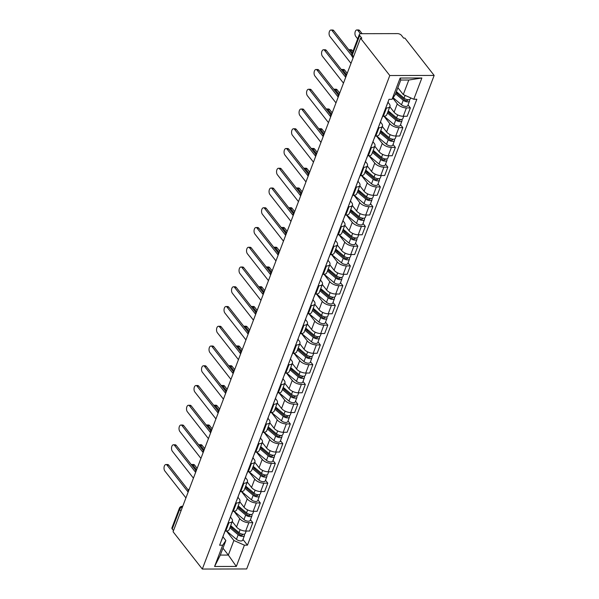 <?xml version="1.0" encoding="UTF-8"?>
<svg xmlns="http://www.w3.org/2000/svg" width="599" height="599" viewBox="0 0 599 599"><rect width="100%" height="100%" fill="white"/><g stroke="black" fill="none" stroke-linecap="round" stroke-linejoin="round"><path stroke-width="0.9" d="M353.515 56.725L352.242 55.093A3.092 1.483 20.8 0 1 351.942 53.992L359.393 34.368A3.092 1.483 20.8 0 1 360.898 33.694L397.504 33.611A3.092 1.483 20.8 0 1 401.48 35.378L403.629 38.119L404.924 38.119L434.155 75.429L389.784 75.526L202.312 569.05L173.074 531.732L360.546 38.216L389.784 75.526M202.312 569.05L246.683 568.953L434.155 75.429M359.393 34.368A3.092 1.483 20.8 0 0 359.692 35.468L352.242 55.093A3.092 2.119 141.9 0 0 352.392 56.995L353.081 57.871M360.546 38.216L361.841 38.209L359.692 35.468M173.5 530.617L172.22 528.992A3.092 1.483 -159.2 0 1 171.92 527.891L179.378 508.266A3.092 1.483 20.8 0 0 179.678 509.367L172.22 528.992M232.262 521.519L236.545 526.985A7.106 3.414 20.8 0 0 245.68 531.043L249.626 531.028L252.8 522.672L248.855 522.687A7.106 3.414 -159.2 0 1 239.72 518.629L233.977 511.299M228.93 522.725L225.763 531.088A7.106 3.414 20.8 0 0 229.215 529.538L232.39 521.182A7.106 3.414 -159.2 0 1 228.93 522.725L228.182 522.732M225.763 531.088L225.007 531.088M250.479 519.715L252.8 522.672M230.428 517.027L231.701 518.644A7.106 3.414 -159.2 0 1 232.39 521.182M239.765 501.767L244.048 507.233A7.106 3.414 20.8 0 0 253.182 511.291L257.128 511.284L260.303 502.928L256.357 502.935A7.106 3.414 -159.2 0 1 247.222 498.877L241.479 491.547M232.509 511.336L233.266 511.336A7.106 3.414 20.8 0 0 236.717 509.786L239.892 501.43A7.106 3.414 -159.2 0 1 236.433 502.98L235.684 502.98M257.982 499.963L260.303 502.928M237.93 497.275L239.203 498.9A7.106 3.414 -159.2 0 1 239.892 501.43M247.267 482.015L251.55 487.481A7.106 3.414 20.8 0 0 260.685 491.539L264.631 491.532L267.805 483.176L263.859 483.183A7.106 3.414 -159.2 0 1 254.725 479.125L248.982 471.802M240.012 491.584L240.768 491.584A7.106 3.414 20.8 0 0 244.22 490.034L247.394 481.678A7.106 3.414 -159.2 0 1 243.943 483.228L243.187 483.228M265.484 480.211L267.805 483.176M245.433 477.53L246.706 479.148A7.106 3.414 -159.2 0 1 247.394 481.678M254.77 462.263L259.053 467.737A7.106 3.414 20.8 0 0 268.187 471.787L272.133 471.78L275.308 463.424L271.362 463.431A7.106 3.414 -159.2 0 1 262.227 459.381L256.484 452.05M247.514 471.832L248.271 471.832A7.106 3.414 20.8 0 0 251.722 470.29L254.897 461.934A7.106 3.414 -159.2 0 1 251.445 463.476L250.689 463.476M272.987 460.459L275.308 463.424M252.935 457.778L254.208 459.396A7.106 3.414 -159.2 0 1 254.897 461.934M262.272 442.511L266.555 447.985A7.106 3.414 20.8 0 0 275.69 452.035L279.636 452.028L282.81 443.672L278.864 443.679A7.106 3.414 -159.2 0 1 269.73 439.629L263.987 432.298M255.017 452.08L255.773 452.08A7.106 3.414 20.8 0 0 259.225 450.538L262.399 442.182A7.106 3.414 -159.2 0 1 258.948 443.724L258.191 443.724M280.489 440.707L282.81 443.672M260.438 438.026L261.711 439.644A7.106 3.414 -159.2 0 1 262.399 442.182M269.775 422.767L274.057 428.233A7.106 3.414 20.8 0 0 283.192 432.283L287.138 432.276L290.313 423.92L286.367 423.927A7.106 3.414 -159.2 0 1 277.232 419.877L271.489 412.546M262.519 432.328L263.275 432.328A7.106 3.414 20.8 0 0 266.727 430.786L269.902 422.43A7.106 3.414 -159.2 0 1 266.45 423.972L265.694 423.972M287.992 420.955L290.313 423.92M267.94 418.274L269.213 419.892A7.106 3.414 -159.2 0 1 269.902 422.43M277.277 403.015L281.56 408.481A7.106 3.414 20.8 0 0 290.702 412.539L294.648 412.524L297.815 404.168L293.869 404.175A7.106 3.414 -159.2 0 1 284.735 400.125L278.992 392.794M270.022 412.584L270.778 412.576A7.106 3.414 20.8 0 0 274.23 411.034L277.404 402.678A7.106 3.414 -159.2 0 1 273.953 404.22L273.196 404.228M295.494 401.203L297.815 404.168M275.443 398.522L276.716 400.139A7.106 3.414 -159.2 0 1 277.404 402.678M284.78 383.263L289.062 388.729A7.106 3.414 20.8 0 0 298.205 392.787L302.151 392.772L305.318 384.416L301.372 384.431A7.106 3.414 -159.2 0 1 292.237 380.372L286.494 373.042M277.524 392.832L278.28 392.832A7.106 3.414 20.8 0 0 281.732 391.282L284.907 382.926A7.106 3.414 -159.2 0 1 281.455 384.468L280.699 384.476M302.997 381.458L305.318 384.416M282.945 378.77L284.218 380.387A7.106 3.414 -159.2 0 1 284.907 382.926M292.282 363.511L296.565 368.977A7.106 3.414 20.8 0 0 305.707 373.035L309.653 373.027L312.82 364.671L308.882 364.679A7.106 3.414 -159.2 0 1 299.74 360.62L293.997 353.29M285.027 373.08L285.783 373.08A7.106 3.414 20.8 0 0 289.235 371.53L292.409 363.174A7.106 3.414 -159.2 0 1 288.958 364.724L288.201 364.724M310.499 361.706L312.82 364.671M290.448 359.018L291.72 360.643A7.106 3.414 -159.2 0 1 292.409 363.174M299.785 343.759L304.067 349.224A7.106 3.414 20.8 0 0 313.21 353.283L317.156 353.275L320.33 344.919L316.384 344.927A7.106 3.414 -159.2 0 1 307.242 340.868L301.499 333.546M292.529 353.328L293.285 353.328A7.106 3.414 20.8 0 0 296.737 351.778L299.912 343.422A7.106 3.414 -159.2 0 1 296.46 344.972L295.704 344.972M318.002 341.954L320.33 344.919M297.95 339.274L299.223 340.891A7.106 3.414 -159.2 0 1 299.912 343.422M307.287 324.007L311.57 329.48A7.106 3.414 20.8 0 0 320.712 333.531L324.658 333.523L327.833 325.167L323.887 325.175A7.106 3.414 -159.2 0 1 314.745 321.124L309.002 313.794M300.032 333.576L300.788 333.576A7.106 3.414 20.8 0 0 304.24 332.033L307.414 323.677A7.106 3.414 -159.2 0 1 303.963 325.22L303.206 325.22M325.504 322.202L327.833 325.167M305.46 319.522L306.725 321.139A7.106 3.414 -159.2 0 1 307.414 323.677M314.789 304.255L319.072 309.728A7.106 3.414 20.8 0 0 328.215 313.779L332.16 313.771L335.335 305.415L331.389 305.423A7.106 3.414 -159.2 0 1 322.247 301.372L316.504 294.042M307.534 313.824L308.29 313.824A7.106 3.414 20.8 0 0 311.742 312.281L314.917 303.925A7.106 3.414 -159.2 0 1 311.465 305.468L310.709 305.468M333.007 302.45L335.335 305.415M312.963 299.77L314.228 301.387A7.106 3.414 -159.2 0 1 314.917 303.925M322.292 284.51L326.575 289.976A7.106 3.414 20.8 0 0 335.717 294.027L339.663 294.019L342.838 285.663L338.892 285.671A7.106 3.414 -159.2 0 1 329.75 281.62L324.007 274.29M315.037 294.072L315.793 294.072A7.106 3.414 20.8 0 0 319.245 292.529L322.419 284.173A7.106 3.414 -159.2 0 1 318.968 285.716L318.211 285.716M340.509 282.698L342.838 285.663M320.465 280.018L321.73 281.635A7.106 3.414 -159.2 0 1 322.419 284.173M329.794 264.758L334.077 270.224A7.106 3.414 20.8 0 0 343.22 274.282L347.165 274.267L350.34 265.911L346.394 265.919A7.106 3.414 -159.2 0 1 337.252 261.868L331.509 254.538M322.539 274.327L323.295 274.32A7.106 3.414 20.8 0 0 326.747 272.777L329.922 264.421A7.106 3.414 -159.2 0 1 326.47 265.963L325.714 265.971M348.012 262.946L350.34 265.911M327.967 260.266L329.233 261.883A7.106 3.414 -159.2 0 1 329.922 264.421M337.297 245.006L341.58 250.472A7.106 3.414 20.8 0 0 350.722 254.53L354.668 254.515L357.843 246.159L353.897 246.174A7.106 3.414 -159.2 0 1 344.754 242.116L339.012 234.786M330.042 254.575L330.798 254.575A7.106 3.414 20.8 0 0 334.249 253.025L337.424 244.669A7.106 3.414 -159.2 0 1 333.972 246.211L333.216 246.219M355.514 243.201L357.843 246.159M335.47 240.513L336.735 242.131A7.106 3.414 -159.2 0 1 337.424 244.669M344.799 225.254L349.082 230.72A7.106 3.414 20.8 0 0 358.224 234.778L362.17 234.771L365.345 226.415L361.399 226.422A7.106 3.414 -159.2 0 1 352.257 222.364L346.514 215.034M337.544 234.823L338.3 234.823A7.106 3.414 20.8 0 0 341.752 233.273L344.927 224.917A7.106 3.414 -159.2 0 1 341.475 226.467L340.719 226.467M363.024 223.449L365.345 226.415M342.972 220.761L344.238 222.386A7.106 3.414 -159.2 0 1 344.927 224.917M352.302 205.502L356.585 210.968A7.106 3.414 20.8 0 0 365.727 215.026L369.673 215.019L372.848 206.662L368.902 206.67A7.106 3.414 -159.2 0 1 359.759 202.612L354.016 195.289M345.046 215.071L345.803 215.071A7.106 3.414 20.8 0 0 349.254 213.521L352.429 205.165A7.106 3.414 -159.2 0 1 348.977 206.715L348.221 206.715M370.526 203.697L372.848 206.662M350.475 201.017L351.74 202.634A7.106 3.414 -159.2 0 1 352.429 205.165M359.804 185.75L364.087 191.223A7.106 3.414 20.8 0 0 373.229 195.274L377.175 195.267L380.35 186.91L376.404 186.918A7.106 3.414 -159.2 0 1 367.262 182.867L361.519 175.537M352.549 195.319L353.305 195.319A7.106 3.414 20.8 0 0 356.757 193.777L359.932 185.42A7.106 3.414 -159.2 0 1 356.48 186.963L355.724 186.963M378.029 183.945L380.35 186.91M357.977 181.265L359.243 182.882A7.106 3.414 -159.2 0 1 359.932 185.42M367.307 165.998L371.59 171.471A7.106 3.414 20.8 0 0 380.732 175.522L384.678 175.514L387.853 167.158L383.907 167.166A7.106 3.414 -159.2 0 1 374.764 163.115L369.021 155.785M360.051 175.567L360.808 175.567A7.106 3.414 20.8 0 0 364.259 174.024L367.434 165.668A7.106 3.414 -159.2 0 1 363.982 167.211L363.226 167.211M385.531 164.193L387.853 167.158M365.48 161.513L366.745 163.13A7.106 3.414 -159.2 0 1 367.434 165.668M374.809 146.253L379.092 151.719A7.106 3.414 20.8 0 0 388.234 155.77L392.18 155.762L395.355 147.406L391.409 147.414A7.106 3.414 -159.2 0 1 382.267 143.363L376.524 136.033M367.554 155.815L368.31 155.815A7.106 3.414 20.8 0 0 371.762 154.272L374.937 145.916A7.106 3.414 -159.2 0 1 371.485 147.459L370.729 147.459M393.034 144.441L395.355 147.406M372.982 141.761L374.248 143.378A7.106 3.414 -159.2 0 1 374.937 145.916M382.312 126.501L386.602 131.967A7.106 3.414 20.8 0 0 395.737 136.025L399.683 136.01L402.857 127.654L398.912 127.662A7.106 3.414 -159.2 0 1 389.769 123.611L384.034 116.281M375.056 136.07L375.813 136.063A7.106 3.414 20.8 0 0 379.264 134.52L382.439 126.164A7.106 3.414 -159.2 0 1 378.987 127.707L378.231 127.714M400.536 124.689L402.857 127.654M380.485 122.009L381.75 123.626A7.106 3.414 -159.2 0 1 382.439 126.164M389.814 106.749L394.105 112.215A7.106 3.414 20.8 0 0 403.239 116.273L407.185 116.258L410.36 107.902L406.414 107.917A7.106 3.414 -159.2 0 1 397.272 103.859L392.824 98.176M382.559 116.318L383.315 116.311A7.106 3.414 20.8 0 0 386.767 114.768L389.942 106.412A7.106 3.414 -159.2 0 1 386.49 107.955L385.734 107.962M408.039 104.945L410.36 107.902M387.987 102.257L389.253 103.874A7.106 3.414 -159.2 0 1 389.942 106.412M222.948 548.175L228.346 555.063L233.88 540.5L226.474 531.051M222.925 536.779L225.86 540.523L220.327 555.078L228.346 555.063L236.328 566.444L214.592 566.489L222.671 545.225L225.86 540.523M397.871 87.701L403.269 94.59L408.795 80.026L400.776 80.049L395.243 94.605L392.06 99.307L389.021 99.314L219.631 545.232L222.671 545.225M392.06 99.307L400.139 78.035L421.876 77.99L413.797 99.262L403.269 94.59M233.88 540.5L244.407 545.172L247.447 545.165L416.837 99.254L413.797 99.262M244.407 545.172L236.328 566.444M242.977 539.459L247.447 545.165M214.592 566.489L220.327 555.078M408.795 80.026L421.876 77.99M400.776 80.049L400.139 78.035M225.089 531.088L224.191 533.454A3.864 1.857 -159.2 0 1 223.981 533.776M188.138 492.079L167.054 465.168A3.549 1.939 -90.1 0 0 165.945 464.532L167.623 464.524A3.549 1.939 89.9 0 1 168.738 465.168L188.318 490.154M223.434 535.229A3.864 1.857 -159.2 0 1 223.375 535.603A3.864 1.857 -159.2 0 1 223.165 535.925M223.375 535.603L221.645 540.163A3.864 1.857 -159.2 0 1 221.435 540.485M165.945 464.532A3.549 1.939 -90.1 0 0 164.096 467.018A3.549 1.939 -90.1 0 0 164.845 470.994L185.93 497.904M230.316 526.648L239.57 534.473A1.857 0.891 20.8 0 0 241.352 535.229A1.857 0.891 20.8 0 0 242.58 534.847A1.857 0.891 20.8 0 0 242.4 534.181L242.58 534.181M229.889 527.764L238.185 534.78A3.864 1.857 20.8 0 0 241.899 536.352A3.864 1.857 20.8 0 0 244.459 535.558A3.864 1.857 20.8 0 0 244.093 534.188M226.632 531.036L236.455 539.332A3.864 1.857 20.8 0 0 240.162 540.912A3.864 1.857 20.8 0 0 242.73 540.118L244.459 535.558M230.6 525.885L232.929 528.857M242.415 534.158L242.011 535.221M196.39 469.526L192.93 465.116A3.549 1.939 -90.1 0 0 191.815 464.472A3.549 1.939 -90.1 0 0 191.283 464.614M230.705 525.615L239.001 532.623A3.864 1.857 20.8 0 0 242.715 534.203A3.864 1.857 20.8 0 0 245.276 533.409L246.174 531.043M191.815 464.472L193.499 464.472A3.549 1.939 89.9 0 1 194.615 465.109L197.153 468.351M232.592 511.336L231.693 513.702A3.864 1.857 -159.2 0 1 231.491 514.024M195.641 472.334L174.556 445.424A3.549 1.939 -90.1 0 0 173.448 444.78L175.125 444.78A3.549 1.939 89.9 0 1 176.241 445.416L195.821 470.402M230.937 515.477A3.864 1.857 -159.2 0 1 230.877 515.851A3.864 1.857 -159.2 0 1 230.667 516.173M230.877 515.851L229.147 520.411A3.864 1.857 -159.2 0 1 228.938 520.733M173.448 444.78A3.549 1.939 -90.1 0 0 171.599 447.266A3.549 1.939 -90.1 0 0 172.347 451.242L193.432 478.152M240.094 491.584L239.196 493.95A3.864 1.857 -159.2 0 1 238.994 494.272M204.371 449.362A3.092 3.092 0 0 0 203.151 452.567L182.059 425.672A3.549 1.939 -90.1 0 0 180.95 425.028L182.628 425.028A3.549 1.939 89.9 0 1 183.743 425.664L203.323 450.658M238.439 495.725A3.864 1.857 -159.2 0 1 238.38 496.107A3.864 1.857 -159.2 0 1 238.17 496.421M238.38 496.107L236.65 500.659A3.864 1.857 -159.2 0 1 236.44 500.981M180.95 425.028A3.549 1.939 -90.1 0 0 179.101 427.521A3.549 1.939 -90.1 0 0 179.85 431.497L200.935 458.407M237.818 506.896L247.073 514.721A1.857 0.891 20.8 0 0 248.855 515.477A1.857 0.891 20.8 0 0 250.09 515.095A1.857 0.891 20.8 0 0 249.903 514.436L250.083 514.436M237.391 508.012L245.687 515.028A3.864 1.857 20.8 0 0 249.401 516.6A3.864 1.857 20.8 0 0 251.962 515.806A3.864 1.857 20.8 0 0 251.595 514.436M234.134 511.284L243.958 519.58A3.864 1.857 20.8 0 0 247.664 521.16A3.864 1.857 20.8 0 0 250.232 520.366L251.962 515.806M238.103 506.14L240.431 509.105M249.918 514.406L249.513 515.469M203.892 449.782L200.433 445.364A3.549 1.939 -90.1 0 0 199.317 444.728A3.549 1.939 -90.1 0 0 198.786 444.862M238.207 505.863L246.503 512.871A3.864 1.857 20.8 0 0 250.217 514.451A3.864 1.857 20.8 0 0 252.778 513.657L253.677 511.291M199.317 444.728L201.002 444.72A3.549 1.939 89.9 0 1 202.118 445.356L204.656 448.606M245.32 487.144L254.575 494.969A1.857 0.891 20.8 0 0 256.357 495.725A1.857 0.891 20.8 0 0 257.592 495.343A1.857 0.891 20.8 0 0 257.405 494.684L257.585 494.684M244.894 488.26L253.19 495.276A3.864 1.857 20.8 0 0 256.904 496.856A3.864 1.857 20.8 0 0 259.464 496.054A3.864 1.857 20.8 0 0 259.097 494.684M241.637 491.532L251.46 499.836A3.864 1.857 20.8 0 0 255.167 501.408A3.864 1.857 20.8 0 0 257.735 500.614L259.464 496.054M245.605 486.388L247.934 489.353M257.42 494.654L257.016 495.717M211.395 430.03L207.935 425.612A3.549 1.939 -90.1 0 0 206.82 424.976A3.549 1.939 -90.1 0 0 206.288 425.11M245.71 486.111L254.013 493.119A3.864 1.857 20.8 0 0 257.72 494.699A3.864 1.857 20.8 0 0 260.28 493.905L261.179 491.539M206.82 424.976L208.504 424.968A3.549 1.939 89.9 0 1 209.62 425.612L212.158 428.854M247.597 471.832L246.698 474.198A3.864 1.857 -159.2 0 1 246.496 474.52M211.874 429.61A3.092 3.092 0 0 0 210.653 432.815L189.561 405.92A3.549 1.939 -90.1 0 0 188.453 405.276L190.13 405.276A3.549 1.939 89.9 0 1 191.246 405.912L210.826 430.906M245.942 475.973A3.864 1.857 -159.2 0 1 245.882 476.355A3.864 1.857 -159.2 0 1 245.672 476.669M245.882 476.355L244.152 480.907A3.864 1.857 -159.2 0 1 243.943 481.229M188.453 405.276A3.549 1.939 -90.1 0 0 186.603 407.769A3.549 1.939 -90.1 0 0 187.352 411.745L208.437 438.655M255.099 452.08L254.201 454.446A3.864 1.857 -159.2 0 1 253.998 454.768M219.376 409.858A3.092 3.092 0 0 0 218.156 413.07L197.064 386.168A3.549 1.939 -90.1 0 0 195.955 385.531L197.633 385.524A3.549 1.939 89.9 0 1 198.748 386.168L218.328 411.154M253.444 456.228A3.864 1.857 -159.2 0 1 253.384 456.603A3.864 1.857 -159.2 0 1 253.175 456.925M253.384 456.603L251.655 461.163A3.864 1.857 -159.2 0 1 251.445 461.477M195.955 385.531A3.549 1.939 -90.1 0 0 194.106 388.017A3.549 1.939 -90.1 0 0 194.855 391.993L215.939 418.903M262.602 432.328L261.703 434.694A3.864 1.857 -159.2 0 1 261.501 435.016M225.651 393.326L204.566 366.416A3.549 1.939 -90.1 0 0 203.458 365.779L205.135 365.772A3.549 1.939 89.9 0 1 206.251 366.416L225.83 391.402M260.947 436.476A3.864 1.857 -159.2 0 1 260.887 436.851A3.864 1.857 -159.2 0 1 260.677 437.173M260.887 436.851L259.157 441.411A3.864 1.857 -159.2 0 1 258.948 441.725M203.458 365.779A3.549 1.939 -90.1 0 0 201.608 368.265A3.549 1.939 -90.1 0 0 202.357 372.241L223.442 399.151M252.823 467.392L262.077 475.217A1.857 0.891 20.8 0 0 263.859 475.973A1.857 0.891 20.8 0 0 265.095 475.591A1.857 0.891 20.8 0 0 264.915 474.932L265.087 474.932M252.396 468.515L260.692 475.524A3.864 1.857 20.8 0 0 264.406 477.104A3.864 1.857 20.8 0 0 266.967 476.302A3.864 1.857 20.8 0 0 266.6 474.932M249.139 471.78L258.963 480.084A3.864 1.857 20.8 0 0 262.669 481.656A3.864 1.857 20.8 0 0 265.237 480.862L266.967 476.302M253.107 466.636L255.436 469.601M264.923 474.902L264.518 475.965M218.897 410.278L215.438 405.86A3.549 1.939 -90.1 0 0 214.322 405.224A3.549 1.939 -90.1 0 0 213.791 405.358M253.212 466.359L261.516 473.375A3.864 1.857 20.8 0 0 265.222 474.947A3.864 1.857 20.8 0 0 267.783 474.153L268.681 471.787M214.322 405.224L216.007 405.216A3.549 1.939 89.9 0 1 217.123 405.86L219.661 409.102M260.325 447.64L269.58 455.465A1.857 0.891 20.8 0 0 271.362 456.221A1.857 0.891 20.8 0 0 272.597 455.839A1.857 0.891 20.8 0 0 272.418 455.18L272.59 455.18M259.899 448.763L268.195 455.772A3.864 1.857 20.8 0 0 271.909 457.351A3.864 1.857 20.8 0 0 274.469 456.558A3.864 1.857 20.8 0 0 274.102 455.18M256.642 452.028L266.465 460.332A3.864 1.857 20.8 0 0 270.171 461.911A3.864 1.857 20.8 0 0 272.74 461.11L274.469 456.558M260.61 446.884L262.939 449.849M226.4 390.526L222.94 386.108A3.549 1.939 -90.1 0 0 221.825 385.471A3.549 1.939 -90.1 0 0 221.293 385.614M260.715 446.607L269.018 453.623A3.864 1.857 20.8 0 0 272.725 455.195A3.864 1.857 20.8 0 0 275.285 454.401L276.184 452.035M221.825 385.471L223.509 385.464A3.549 1.939 89.9 0 1 224.625 386.108L227.163 389.35M267.828 427.888L277.082 435.713A1.857 0.891 20.8 0 0 278.864 436.476A1.857 0.891 20.8 0 0 280.1 436.094A1.857 0.891 20.8 0 0 279.92 435.428L280.092 435.428M267.401 429.011L275.697 436.02A3.864 1.857 20.8 0 0 279.411 437.599A3.864 1.857 20.8 0 0 281.972 436.806A3.864 1.857 20.8 0 0 281.605 435.428M264.144 432.283L273.968 440.579A3.864 1.857 20.8 0 0 277.681 442.159A3.864 1.857 20.8 0 0 280.242 441.358L281.972 436.806M268.112 427.132L270.441 430.097M279.928 435.406L279.523 436.469M233.902 370.774L230.443 366.363A3.549 1.939 -90.1 0 0 229.327 365.719A3.549 1.939 -90.1 0 0 228.796 365.862M268.217 426.855L276.521 433.871A3.864 1.857 20.8 0 0 280.227 435.451A3.864 1.857 20.8 0 0 282.788 434.649L283.694 432.283M229.327 365.719L231.012 365.719A3.549 1.939 89.9 0 1 232.127 366.356L234.666 369.598M270.104 412.584L269.206 414.95A3.864 1.857 -159.2 0 1 269.003 415.264M233.153 373.574L212.068 346.664A3.549 1.939 -90.1 0 0 210.96 346.027L212.638 346.02A3.549 1.939 89.9 0 1 213.753 346.664L233.333 371.65M268.449 416.724A3.864 1.857 -159.2 0 1 268.389 417.099A3.864 1.857 -159.2 0 1 268.18 417.421M268.389 417.099L266.66 421.659A3.864 1.857 -159.2 0 1 266.45 421.981M210.96 346.027A3.549 1.939 -90.1 0 0 209.111 348.513A3.549 1.939 -90.1 0 0 209.86 352.489L230.944 379.399M275.33 408.144L284.585 415.968A1.857 0.891 20.8 0 0 286.367 416.724A1.857 0.891 20.8 0 0 287.602 416.342A1.857 0.891 20.8 0 0 287.423 415.676L287.595 415.676M274.904 409.259L283.2 416.268A3.864 1.857 20.8 0 0 286.914 417.847A3.864 1.857 20.8 0 0 289.474 417.054A3.864 1.857 20.8 0 0 289.107 415.684M271.647 412.531L281.47 420.827A3.864 1.857 20.8 0 0 285.184 422.407A3.864 1.857 20.8 0 0 287.745 421.614L289.474 417.054M275.615 407.38L277.943 410.352M287.43 415.654L287.026 416.717M241.404 351.021L237.945 346.611A3.549 1.939 -90.1 0 0 236.83 345.967A3.549 1.939 -90.1 0 0 236.298 346.11M275.72 407.103L284.023 414.119A3.864 1.857 20.8 0 0 287.73 415.699A3.864 1.857 20.8 0 0 290.29 414.897L291.196 412.531M236.83 345.967L238.514 345.967A3.549 1.939 89.9 0 1 239.63 346.604L242.168 349.846M277.607 392.832L276.708 395.198A3.864 1.857 -159.2 0 1 276.506 395.52M241.884 350.602A3.092 3.092 0 0 0 240.663 353.814L219.578 326.912A3.549 1.939 -90.1 0 0 218.463 326.275L220.14 326.268A3.549 1.939 89.9 0 1 221.256 326.912L240.835 351.898M275.952 396.972A3.864 1.857 -159.2 0 1 275.892 397.347A3.864 1.857 -159.2 0 1 275.682 397.669M275.892 397.347L274.162 401.907A3.864 1.857 -159.2 0 1 273.953 402.229M218.463 326.275A3.549 1.939 -90.1 0 0 216.613 328.761A3.549 1.939 -90.1 0 0 217.362 332.737L238.447 359.647M282.833 388.392L292.087 396.216A1.857 0.891 20.8 0 0 293.869 396.972A1.857 0.891 20.8 0 0 295.105 396.59A1.857 0.891 20.8 0 0 294.925 395.924L295.097 395.924M282.406 389.507L290.702 396.523A3.864 1.857 20.8 0 0 294.416 398.095A3.864 1.857 20.8 0 0 296.977 397.302A3.864 1.857 20.8 0 0 296.61 395.932M279.149 392.779L288.973 401.075A3.864 1.857 20.8 0 0 292.686 402.655A3.864 1.857 20.8 0 0 295.247 401.862L296.977 397.302M283.117 387.628L285.446 390.6M294.933 395.902L294.528 396.965M248.907 331.269L245.448 326.859A3.549 1.939 -90.1 0 0 244.332 326.215A3.549 1.939 -90.1 0 0 243.8 326.358M283.222 387.358L291.526 394.367A3.864 1.857 20.8 0 0 295.232 395.946A3.864 1.857 20.8 0 0 297.8 395.153L298.699 392.787M244.332 326.215L246.017 326.215A3.549 1.939 89.9 0 1 247.132 326.852L249.671 330.094M285.109 373.08L284.211 375.446A3.864 1.857 -159.2 0 1 284.008 375.768M248.158 334.077L227.081 307.167A3.549 1.939 -90.1 0 0 225.965 306.523L227.642 306.523A3.549 1.939 89.9 0 1 228.758 307.16L248.338 332.146M283.454 377.22A3.864 1.857 -159.2 0 1 283.394 377.595A3.864 1.857 -159.2 0 1 283.192 377.917M283.394 377.595L281.665 382.155A3.864 1.857 -159.2 0 1 281.455 382.476M225.965 306.523A3.549 1.939 -90.1 0 0 224.116 309.009A3.549 1.939 -90.1 0 0 224.865 312.985L245.949 339.895M290.335 368.64L299.597 376.464A1.857 0.891 20.8 0 0 301.372 377.22A1.857 0.891 20.8 0 0 302.607 376.838A1.857 0.891 20.8 0 0 302.428 376.179L302.6 376.179M289.909 369.755L298.205 376.771A3.864 1.857 20.8 0 0 301.918 378.343A3.864 1.857 20.8 0 0 304.479 377.55A3.864 1.857 20.8 0 0 304.112 376.179M286.651 373.027L296.475 381.323A3.864 1.857 20.8 0 0 300.189 382.903A3.864 1.857 20.8 0 0 302.75 382.11L304.479 377.55M290.62 367.883L292.948 370.848M302.435 376.15L302.031 377.213M256.409 311.525L252.95 307.107A3.549 1.939 -90.1 0 0 251.835 306.463A3.549 1.939 -90.1 0 0 251.303 306.606M290.725 367.606L299.028 374.615A3.864 1.857 20.8 0 0 302.735 376.194A3.864 1.857 20.8 0 0 305.303 375.401L306.201 373.035M251.835 306.463L253.519 306.463A3.549 1.939 89.9 0 1 254.635 307.1L257.173 310.349M292.612 353.328L291.713 355.694A3.864 1.857 -159.2 0 1 291.511 356.016M256.889 311.106A3.092 3.092 0 0 0 255.668 314.31L234.583 287.415A3.549 1.939 -90.1 0 0 233.468 286.771L235.145 286.771A3.549 1.939 89.9 0 1 236.261 287.408L255.84 312.401M290.957 357.468A3.864 1.857 -159.2 0 1 290.897 357.85A3.864 1.857 -159.2 0 1 290.695 358.165M290.897 357.85L289.167 362.402A3.864 1.857 -159.2 0 1 288.958 362.724M233.468 286.771A3.549 1.939 -90.1 0 0 231.618 289.265A3.549 1.939 -90.1 0 0 232.367 293.24L253.452 320.151M297.838 348.888L307.1 356.712A1.857 0.891 20.8 0 0 308.874 357.468A1.857 0.891 20.8 0 0 310.11 357.086A1.857 0.891 20.8 0 0 309.93 356.427L310.102 356.427M297.411 350.003L305.715 357.019A3.864 1.857 20.8 0 0 309.421 358.599A3.864 1.857 20.8 0 0 311.982 357.798A3.864 1.857 20.8 0 0 311.615 356.427M294.154 353.275L303.978 361.579A3.864 1.857 20.8 0 0 307.691 363.151A3.864 1.857 20.8 0 0 310.252 362.358L311.982 357.798M298.122 348.131L300.451 351.096M309.938 356.398L309.533 357.461M263.912 291.773L260.453 287.355A3.549 1.939 -90.1 0 0 259.337 286.719A3.549 1.939 -90.1 0 0 258.805 286.854M298.227 347.854L306.531 354.863A3.864 1.857 20.8 0 0 310.237 356.442A3.864 1.857 20.8 0 0 312.805 355.649L313.704 353.283M259.337 286.719L261.022 286.711A3.549 1.939 89.9 0 1 262.137 287.355L264.676 290.597M300.114 333.576L299.215 335.942A3.864 1.857 -159.2 0 1 299.013 336.264M263.163 294.573L242.086 267.663A3.549 1.939 -90.1 0 0 240.97 267.019L242.647 267.019A3.549 1.939 89.9 0 1 243.763 267.656L263.343 292.649M298.459 337.716A3.864 1.857 -159.2 0 1 298.399 338.098A3.864 1.857 -159.2 0 1 298.197 338.413M298.399 338.098L296.67 342.65A3.864 1.857 -159.2 0 1 296.46 342.972M240.97 267.019A3.549 1.939 -90.1 0 0 239.121 269.513A3.549 1.939 -90.1 0 0 239.87 273.488L260.954 300.399M305.34 329.136L314.602 336.96A1.857 0.891 20.8 0 0 316.377 337.716A1.857 0.891 20.8 0 0 317.612 337.334A1.857 0.891 20.8 0 0 317.433 336.675L317.605 336.675M304.913 330.259L313.217 337.267A3.864 1.857 20.8 0 0 316.923 338.847A3.864 1.857 20.8 0 0 319.484 338.046A3.864 1.857 20.8 0 0 319.117 336.675M301.656 333.523L311.48 341.827A3.864 1.857 20.8 0 0 315.194 343.399A3.864 1.857 20.8 0 0 317.755 342.606L319.484 338.046M305.625 328.379L307.953 331.344M317.44 336.645L317.036 337.709M271.414 272.021L267.955 267.603A3.549 1.939 -90.1 0 0 266.84 266.967A3.549 1.939 -90.1 0 0 266.308 267.102M305.73 328.102L314.033 335.118A3.864 1.857 20.8 0 0 317.74 336.69A3.864 1.857 20.8 0 0 320.308 335.897L321.206 333.531M266.84 266.967L268.524 266.959A3.549 1.939 89.9 0 1 269.64 267.603L272.178 270.845M307.616 313.824L306.718 316.19A3.864 1.857 -159.2 0 1 306.516 316.512M271.894 271.602A3.092 3.092 0 0 0 270.673 274.814L249.588 247.911A3.549 1.939 -90.1 0 0 248.473 247.275L250.15 247.267A3.549 1.939 89.9 0 1 251.266 247.911L270.845 272.897M305.962 317.972A3.864 1.857 -159.2 0 1 305.902 318.346A3.864 1.857 -159.2 0 1 305.7 318.668M305.902 318.346L304.172 322.906A3.864 1.857 -159.2 0 1 303.963 323.22M248.473 247.275A3.549 1.939 -90.1 0 0 246.631 249.761A3.549 1.939 -90.1 0 0 247.372 253.736L268.457 280.646M312.843 309.384L322.105 317.208A1.857 0.891 20.8 0 0 323.879 317.964A1.857 0.891 20.8 0 0 325.115 317.582A1.857 0.891 20.8 0 0 324.935 316.923L325.107 316.923M312.416 310.507L320.72 317.515A3.864 1.857 20.8 0 0 324.426 319.095A3.864 1.857 20.8 0 0 326.987 318.301A3.864 1.857 20.8 0 0 326.62 316.923M309.159 313.771L318.982 322.075A3.864 1.857 20.8 0 0 322.696 323.655A3.864 1.857 20.8 0 0 325.257 322.854L326.987 318.301M313.127 308.627L315.456 311.592M324.943 316.893L324.538 317.957M278.917 252.269L275.458 247.851A3.549 1.939 -90.1 0 0 274.342 247.215A3.549 1.939 -90.1 0 0 273.81 247.357M313.232 308.35L321.536 315.366A3.864 1.857 20.8 0 0 325.242 316.938A3.864 1.857 20.8 0 0 327.81 316.145L328.709 313.779M274.342 247.215L276.027 247.207A3.549 1.939 89.9 0 1 277.142 247.851L279.681 251.093M315.119 294.072L314.22 296.438A3.864 1.857 -159.2 0 1 314.018 296.76M279.396 251.85A3.092 3.092 0 0 0 278.176 255.062L257.091 228.159A3.549 1.939 -90.1 0 0 255.975 227.523L257.652 227.515A3.549 1.939 89.9 0 1 258.768 228.159L278.348 253.145M313.464 298.22A3.864 1.857 -159.2 0 1 313.404 298.594A3.864 1.857 -159.2 0 1 313.202 298.916M313.404 298.594L311.675 303.154A3.864 1.857 -159.2 0 1 311.465 303.468M255.975 227.523A3.549 1.939 -90.1 0 0 254.133 230.009A3.549 1.939 -90.1 0 0 254.874 233.984L275.959 260.894M320.345 289.631L329.607 297.456A1.857 0.891 20.8 0 0 331.382 298.22A1.857 0.891 20.8 0 0 332.617 297.838A1.857 0.891 20.8 0 0 332.438 297.171L332.61 297.171M319.918 290.755L328.222 297.763A3.864 1.857 20.8 0 0 331.928 299.343A3.864 1.857 20.8 0 0 334.489 298.549A3.864 1.857 20.8 0 0 334.122 297.171M316.661 294.027L326.485 302.323A3.864 1.857 20.8 0 0 330.199 303.903A3.864 1.857 20.8 0 0 332.759 303.101L334.489 298.549M320.63 288.875L322.958 291.84M332.445 297.149L332.041 298.212M286.419 232.517L282.96 228.107A3.549 1.939 -90.1 0 0 281.844 227.463A3.549 1.939 -90.1 0 0 281.313 227.605M320.735 288.598L329.038 295.614A3.864 1.857 20.8 0 0 332.745 297.194A3.864 1.857 20.8 0 0 335.313 296.393L336.211 294.027M281.844 227.463L283.529 227.463A3.549 1.939 89.9 0 1 284.645 228.099L287.183 231.341M322.621 274.327L321.723 276.693A3.864 1.857 -159.2 0 1 321.521 277.008M285.671 235.317L264.593 208.407A3.549 1.939 -90.1 0 0 263.478 207.771L265.162 207.763A3.549 1.939 89.9 0 1 266.27 208.407L285.85 233.393M320.967 278.468A3.864 1.857 -159.2 0 1 320.907 278.842A3.864 1.857 -159.2 0 1 320.705 279.164M320.907 278.842L319.177 283.402A3.864 1.857 -159.2 0 1 318.968 283.724M263.478 207.771A3.549 1.939 -90.1 0 0 261.636 210.256A3.549 1.939 -90.1 0 0 262.377 214.232L283.462 241.142M327.848 269.887L337.11 277.711A1.857 0.891 20.8 0 0 338.884 278.468A1.857 0.891 20.8 0 0 340.12 278.086A1.857 0.891 20.8 0 0 339.94 277.419L340.112 277.419M327.421 271.003L335.725 278.011A3.864 1.857 20.8 0 0 339.431 279.591A3.864 1.857 20.8 0 0 341.992 278.797A3.864 1.857 20.8 0 0 341.625 277.427M324.164 274.275L333.987 282.571A3.864 1.857 20.8 0 0 337.701 284.151A3.864 1.857 20.8 0 0 340.262 283.357L341.992 278.797M328.132 269.123L330.461 272.096M293.922 212.765L290.463 208.355A3.549 1.939 -90.1 0 0 289.354 207.711A3.549 1.939 -90.1 0 0 288.815 207.853M328.237 268.846L336.541 275.862A3.864 1.857 20.8 0 0 340.247 277.442A3.864 1.857 20.8 0 0 342.815 276.641L343.714 274.275M289.354 207.711L291.032 207.711A3.549 1.939 89.9 0 1 292.147 208.347L294.686 211.589M330.124 254.575L329.225 256.941A3.864 1.857 -159.2 0 1 329.023 257.263M294.401 212.346A3.092 3.092 0 0 0 293.181 215.558L272.096 188.655A3.549 1.939 -90.1 0 0 270.98 188.019L272.665 188.011A3.549 1.939 89.9 0 1 273.773 188.655L293.353 213.641M328.469 258.716A3.864 1.857 -159.2 0 1 328.409 259.09A3.864 1.857 -159.2 0 1 328.207 259.412M328.409 259.09L326.68 263.65A3.864 1.857 -159.2 0 1 326.47 263.972M270.98 188.019A3.549 1.939 -90.1 0 0 269.138 190.504A3.549 1.939 -90.1 0 0 269.879 194.48L290.964 221.39M335.35 250.135L344.612 257.959A1.857 0.891 20.8 0 0 346.387 258.716A1.857 0.891 20.8 0 0 347.622 258.334A1.857 0.891 20.8 0 0 347.442 257.667L347.615 257.667M334.923 251.251L343.227 258.266A3.864 1.857 20.8 0 0 346.933 259.839A3.864 1.857 20.8 0 0 349.502 259.045A3.864 1.857 20.8 0 0 349.127 257.675M331.666 254.523L341.49 262.819A3.864 1.857 20.8 0 0 345.204 264.399A3.864 1.857 20.8 0 0 347.764 263.605L349.502 259.045M335.642 249.371L337.963 252.344M347.45 257.645L347.046 258.708M301.424 193.013L297.965 188.603A3.549 1.939 -90.1 0 0 296.857 187.959A3.549 1.939 -90.1 0 0 296.318 188.101M335.74 249.102L344.043 256.11A3.864 1.857 20.8 0 0 347.749 257.69A3.864 1.857 20.8 0 0 350.318 256.896L351.216 254.53M296.857 187.959L298.534 187.959A3.549 1.939 89.9 0 1 299.65 188.595L302.188 191.837M337.626 234.823L336.728 237.189A3.864 1.857 -159.2 0 1 336.526 237.511M300.676 195.821L279.598 168.911A3.549 1.939 -90.1 0 0 278.483 168.267L280.167 168.267A3.549 1.939 89.9 0 1 281.275 168.903L300.855 193.889M335.972 238.964A3.864 1.857 -159.2 0 1 335.912 239.338A3.864 1.857 -159.2 0 1 335.71 239.66M335.912 239.338L334.182 243.898A3.864 1.857 -159.2 0 1 333.972 244.22M278.483 168.267A3.549 1.939 -90.1 0 0 276.641 170.752A3.549 1.939 -90.1 0 0 277.382 174.728L298.467 201.638M342.853 230.383L352.115 238.207A1.857 0.891 20.8 0 0 353.889 238.964A1.857 0.891 20.8 0 0 355.125 238.582A1.857 0.891 20.8 0 0 354.945 237.923L355.117 237.923M342.426 231.499L350.729 238.514A3.864 1.857 20.8 0 0 354.436 240.087A3.864 1.857 20.8 0 0 357.004 239.293A3.864 1.857 20.8 0 0 356.63 237.923M339.176 234.771L348.992 243.067A3.864 1.857 20.8 0 0 352.706 244.647A3.864 1.857 20.8 0 0 355.267 243.853L357.004 239.293M343.145 229.627L345.466 232.592M354.952 237.893L354.548 238.956M308.927 173.268L305.468 168.851A3.549 1.939 -90.1 0 0 304.359 168.207A3.549 1.939 -90.1 0 0 303.82 168.349M343.249 229.35L351.546 236.358A3.864 1.857 20.8 0 0 355.252 237.938A3.864 1.857 20.8 0 0 357.82 237.144L358.719 234.778M304.359 168.207L306.037 168.207A3.549 1.939 89.9 0 1 307.152 168.843L309.69 172.093M345.136 215.071L344.23 217.437A3.864 1.857 -159.2 0 1 344.028 217.759M309.406 172.849A3.092 3.092 0 0 0 308.186 176.054L287.101 149.158A3.549 1.939 -90.1 0 0 285.985 148.515L287.67 148.515A3.549 1.939 89.9 0 1 288.778 149.151L308.358 174.144M343.474 219.212A3.864 1.857 -159.2 0 1 343.414 219.593A3.864 1.857 -159.2 0 1 343.212 219.908M343.414 219.593L341.685 224.146A3.864 1.857 -159.2 0 1 341.482 224.468M285.985 148.515A3.549 1.939 -90.1 0 0 284.143 151.008A3.549 1.939 -90.1 0 0 284.884 154.984L305.969 181.894M350.355 210.631L359.617 218.455A1.857 0.891 20.8 0 0 361.399 219.212A1.857 0.891 20.8 0 0 362.627 218.83A1.857 0.891 20.8 0 0 362.447 218.171L362.62 218.171M349.928 211.747L358.232 218.762A3.864 1.857 20.8 0 0 361.938 220.342A3.864 1.857 20.8 0 0 364.506 219.541A3.864 1.857 20.8 0 0 364.132 218.171M346.679 215.019L356.495 223.322A3.864 1.857 20.8 0 0 360.209 224.895A3.864 1.857 20.8 0 0 362.769 224.101L364.506 219.541M350.647 209.875L352.968 212.84M362.455 218.141L362.051 219.204M316.429 153.516L312.97 149.099A3.549 1.939 -90.1 0 0 311.862 148.462A3.549 1.939 -90.1 0 0 311.323 148.597M350.752 209.598L359.048 216.606A3.864 1.857 20.8 0 0 362.754 218.186A3.864 1.857 20.8 0 0 365.323 217.392L366.221 215.026M311.862 148.462L313.539 148.455A3.549 1.939 89.9 0 1 314.655 149.099L317.193 152.341M352.639 195.319L351.733 197.685A3.864 1.857 -159.2 0 1 351.531 198.007M316.908 153.097A3.092 3.092 0 0 0 315.688 156.302L294.603 129.406A3.549 1.939 -90.1 0 0 293.488 128.763L295.172 128.763A3.549 1.939 89.9 0 1 296.28 129.399L315.86 154.392M350.977 199.46A3.864 1.857 -159.2 0 1 350.917 199.841A3.864 1.857 -159.2 0 1 350.714 200.156M350.917 199.841L349.187 204.394A3.864 1.857 -159.2 0 1 348.985 204.716M293.488 128.763A3.549 1.939 -90.1 0 0 291.646 131.256A3.549 1.939 -90.1 0 0 292.387 135.232L313.472 162.142M357.858 190.879L367.12 198.703A1.857 0.891 20.8 0 0 368.902 199.46A1.857 0.891 20.8 0 0 370.13 199.078A1.857 0.891 20.8 0 0 369.95 198.419L370.122 198.419M357.431 192.002L365.734 199.01A3.864 1.857 20.8 0 0 369.441 200.59A3.864 1.857 20.8 0 0 372.009 199.789A3.864 1.857 20.8 0 0 371.635 198.419M354.181 195.267L363.997 203.57A3.864 1.857 20.8 0 0 367.711 205.143A3.864 1.857 20.8 0 0 370.272 204.349L372.009 199.789M358.15 190.123L360.471 193.088M369.957 198.389L369.553 199.452M323.932 133.764L320.472 129.347A3.549 1.939 -90.1 0 0 319.364 128.71A3.549 1.939 -90.1 0 0 318.825 128.845M358.254 189.846L366.551 196.861A3.864 1.857 20.8 0 0 370.257 198.434A3.864 1.857 20.8 0 0 372.825 197.64L373.724 195.274M319.364 128.71L321.042 128.703A3.549 1.939 89.9 0 1 322.157 129.347L324.695 132.589M360.141 175.567L359.243 177.933A3.864 1.857 -159.2 0 1 359.033 178.255M324.411 133.345A3.092 3.092 0 0 0 323.19 136.557L302.106 109.654A3.549 1.939 -90.1 0 0 300.99 109.018L302.675 109.011A3.549 1.939 89.9 0 1 303.783 109.647L323.363 134.64M358.479 179.715A3.864 1.857 -159.2 0 1 358.419 180.089A3.864 1.857 -159.2 0 1 358.217 180.411M358.419 180.089L356.69 184.649A3.864 1.857 -159.2 0 1 356.487 184.964M300.99 109.018A3.549 1.939 -90.1 0 0 299.148 111.504A3.549 1.939 -90.1 0 0 299.889 115.48L320.974 142.39M365.36 171.127L374.622 178.951A1.857 0.891 20.8 0 0 376.404 179.707A1.857 0.891 20.8 0 0 377.632 179.326A1.857 0.891 20.8 0 0 377.452 178.667L377.625 178.667M364.933 172.25L373.237 179.258A3.864 1.857 20.8 0 0 376.943 180.838A3.864 1.857 20.8 0 0 379.511 180.044A3.864 1.857 20.8 0 0 379.137 178.667M361.684 175.514L371.507 183.818A3.864 1.857 20.8 0 0 375.214 185.398A3.864 1.857 20.8 0 0 377.774 184.597L379.511 180.044M365.652 170.371L367.973 173.336M331.434 114.012L327.975 109.595A3.549 1.939 -90.1 0 0 326.867 108.958A3.549 1.939 -90.1 0 0 326.328 109.1M365.757 170.094L374.053 177.109A3.864 1.857 20.8 0 0 377.759 178.682A3.864 1.857 20.8 0 0 380.328 177.888L381.226 175.522M326.867 108.958L328.544 108.951A3.549 1.939 89.9 0 1 329.66 109.595L332.198 112.837M367.644 155.815L366.745 158.181A3.864 1.857 -159.2 0 1 366.536 158.503M331.913 113.593A3.092 3.092 0 0 0 330.693 116.805L309.608 89.902A3.549 1.939 -90.1 0 0 308.492 89.266L310.177 89.258A3.549 1.939 89.9 0 1 311.285 89.902L330.865 114.888M365.982 159.963A3.864 1.857 -159.2 0 1 365.922 160.337A3.864 1.857 -159.2 0 1 365.719 160.659M365.922 160.337L364.192 164.897A3.864 1.857 -159.2 0 1 363.99 165.212M308.492 89.266A3.549 1.939 -90.1 0 0 306.651 91.752A3.549 1.939 -90.1 0 0 307.392 95.728L328.477 122.638M372.863 151.375L382.125 159.199A1.857 0.891 20.8 0 0 383.907 159.963A1.857 0.891 20.8 0 0 385.135 159.581A1.857 0.891 20.8 0 0 384.955 158.915L385.127 158.915M372.436 152.498L380.739 159.506A3.864 1.857 20.8 0 0 384.446 161.086A3.864 1.857 20.8 0 0 387.014 160.292A3.864 1.857 20.8 0 0 386.64 158.915M369.186 155.77L379.01 164.066A3.864 1.857 20.8 0 0 382.716 165.646A3.864 1.857 20.8 0 0 385.277 164.845L387.014 160.292M373.155 150.619L375.476 153.584M384.962 158.892L384.558 159.955M338.937 94.26L335.477 89.85A3.549 1.939 -90.1 0 0 334.369 89.206A3.549 1.939 -90.1 0 0 333.83 89.348M373.259 150.342L381.556 157.357A3.864 1.857 20.8 0 0 385.262 158.937A3.864 1.857 20.8 0 0 387.83 158.136L388.729 155.77M334.369 89.206L336.046 89.206A3.549 1.939 89.9 0 1 337.162 89.843L339.7 93.085M375.146 136.07L374.248 138.436A3.864 1.857 -159.2 0 1 374.038 138.751M338.195 97.06L317.111 70.15A3.549 1.939 -90.1 0 0 315.995 69.514L317.68 69.506A3.549 1.939 89.9 0 1 318.795 70.15L338.368 95.136M373.484 140.211A3.864 1.857 -159.2 0 1 373.424 140.585A3.864 1.857 -159.2 0 1 373.222 140.907M373.424 140.585L371.694 145.145A3.864 1.857 -159.2 0 1 371.492 145.467M315.995 69.514A3.549 1.939 -90.1 0 0 314.153 72A3.549 1.939 -90.1 0 0 314.894 75.976L335.979 102.886M380.365 131.63L389.627 139.455A1.857 0.891 20.8 0 0 391.409 140.211A1.857 0.891 20.8 0 0 392.637 139.829A1.857 0.891 20.8 0 0 392.457 139.163L392.63 139.163M379.938 132.746L388.242 139.754A3.864 1.857 20.8 0 0 391.948 141.334A3.864 1.857 20.8 0 0 394.516 140.54A3.864 1.857 20.8 0 0 394.142 139.17M376.689 136.018L386.512 144.314A3.864 1.857 20.8 0 0 390.219 145.894A3.864 1.857 20.8 0 0 392.779 145.1L394.516 140.54M380.657 130.867L382.978 133.839M346.439 74.508L342.98 70.098A3.549 1.939 -90.1 0 0 341.872 69.454A3.549 1.939 -90.1 0 0 341.333 69.596M380.762 130.589L389.058 137.605A3.864 1.857 20.8 0 0 392.764 139.185A3.864 1.857 20.8 0 0 395.333 138.384L396.231 136.018M341.872 69.454L343.549 69.454A3.549 1.939 89.9 0 1 344.665 70.09L347.203 73.333M382.649 116.318L381.75 118.684A3.864 1.857 -159.2 0 1 381.541 119.006M346.918 74.089A3.092 3.092 0 0 0 345.698 77.301L324.613 50.398A3.549 1.939 -90.1 0 0 323.497 49.762L325.182 49.754A3.549 1.939 89.9 0 1 326.298 50.398L345.87 75.384M380.986 120.459A3.864 1.857 -159.2 0 1 380.927 120.833A3.864 1.857 -159.2 0 1 380.724 121.155M380.927 120.833L379.197 125.393A3.864 1.857 -159.2 0 1 378.995 125.715M323.497 49.762A3.549 1.939 -90.1 0 0 321.656 52.248A3.549 1.939 -90.1 0 0 322.397 56.224L343.482 83.134M387.867 111.878L397.13 119.703A1.857 0.891 20.8 0 0 398.912 120.459A1.857 0.891 20.8 0 0 400.139 120.077A1.857 0.891 20.8 0 0 399.96 119.411L400.139 119.411M387.441 112.994L395.744 120.01A3.864 1.857 20.8 0 0 399.451 121.582A3.864 1.857 20.8 0 0 402.019 120.788A3.864 1.857 20.8 0 0 401.644 119.418M384.191 116.266L394.015 124.562A3.864 1.857 20.8 0 0 397.721 126.142A3.864 1.857 20.8 0 0 400.282 125.348L402.019 120.788M388.159 111.115L390.481 114.087M399.967 119.388L399.563 120.451M352.399 52.787L350.49 50.346A3.549 1.939 -90.1 0 0 349.374 49.702A3.549 1.939 -90.1 0 0 348.835 49.844M388.264 110.845L396.56 117.853A3.864 1.857 20.8 0 0 400.267 119.433A3.864 1.857 20.8 0 0 402.835 118.639L403.733 116.266M349.374 49.702L351.051 49.702A3.549 1.939 89.9 0 1 352.167 50.338L352.946 51.334M351.823 55.804L332.116 30.654A3.549 1.939 -90.1 0 0 331 30.01L332.685 30.01A3.549 1.939 89.9 0 1 333.8 30.646L351.987 53.865M388.489 100.707A3.864 1.857 -159.2 0 1 388.429 101.081A3.864 1.857 -159.2 0 1 388.227 101.403M388.429 101.081L386.699 105.641A3.864 1.857 -159.2 0 1 386.497 105.963M331 30.01A3.549 1.939 -90.1 0 0 329.158 32.496A3.549 1.939 -90.1 0 0 329.899 36.472L350.984 63.382M395.991 92.65L404.632 99.951A1.857 0.891 20.8 0 0 406.414 100.707A1.857 0.891 20.8 0 0 407.642 100.325A1.857 0.891 20.8 0 0 407.462 99.666L407.642 99.666M395.565 93.766L403.247 100.258A3.864 1.857 20.8 0 0 406.953 101.83A3.864 1.857 20.8 0 0 409.521 101.036A3.864 1.857 20.8 0 0 409.147 99.666M393.131 97.727L401.517 104.81A3.864 1.857 20.8 0 0 405.224 106.39A3.864 1.857 20.8 0 0 407.792 105.596L409.521 101.036M396.209 92.066L397.983 94.335M407.47 99.636L407.065 100.699M360.441 33.724L357.992 30.594A3.549 1.939 -90.1 0 0 356.877 29.95A3.549 1.939 -90.1 0 0 355.027 32.443A3.549 1.939 -90.1 0 0 355.776 36.419L357.685 38.86M396.381 91.61L404.063 98.101A3.864 1.857 20.8 0 0 407.769 99.681A3.864 1.857 20.8 0 0 410.337 98.887L410.712 97.892M356.877 29.95L358.554 29.95A3.549 1.939 89.9 0 1 359.67 30.586L362.103 33.694M397.272 103.859L394.105 112.215M389.769 123.611L386.602 131.967M382.267 143.363L379.092 151.719M374.764 163.115L371.59 171.471M367.262 182.867L364.087 191.223M359.759 202.612L356.585 210.968M352.257 222.364L349.082 230.72M344.754 242.116L341.58 250.472M337.252 261.868L334.077 270.224M329.75 281.62L326.575 289.976M322.247 301.372L319.072 309.728M314.745 321.124L311.57 329.48M307.242 340.868L304.067 349.224M299.74 360.62L296.565 368.977M292.237 380.372L289.062 388.729M284.735 400.125L281.56 408.481M277.232 419.877L274.057 428.233M269.73 439.629L266.555 447.985M262.227 459.381L259.053 467.737M254.725 479.125L251.55 487.481M247.222 498.877L244.048 507.233M239.72 518.629L236.545 526.985M378.987 127.707L375.813 136.063M371.485 147.459L368.31 155.815M363.982 167.211L360.808 175.567M356.48 186.963L353.305 195.319M348.977 206.715L345.803 215.071M341.475 226.467L338.3 234.823M333.972 246.211L330.798 254.575M326.47 265.963L323.295 274.32M318.968 285.716L315.793 294.072M311.465 305.468L308.29 313.824M303.963 325.22L300.788 333.576M296.46 344.972L293.285 353.328M288.958 364.724L285.783 373.08M281.455 384.468L278.28 392.832M273.953 404.22L270.778 412.576M266.45 423.972L263.275 432.328M258.948 443.724L255.773 452.08M251.445 463.476L248.271 471.832M243.943 483.228L240.768 491.584M236.433 502.98L233.266 511.336M386.49 107.955L383.315 116.311M398.912 127.662L395.737 136.025M391.409 147.414L388.234 155.77M383.907 167.166L380.732 175.522M376.404 186.918L373.229 195.274M368.902 206.67L365.727 215.026M361.399 226.422L358.224 234.778M353.897 246.174L350.722 254.53M346.394 265.919L343.22 274.282M338.892 285.671L335.717 294.027M331.389 305.423L328.215 313.779M323.887 325.175L320.712 333.531M316.384 344.927L313.21 353.283M308.882 364.679L305.707 373.035M301.372 384.431L298.205 392.787M293.869 404.175L290.702 412.539M286.367 423.927L283.192 432.283M278.864 443.679L275.69 452.035M271.362 463.431L268.187 471.787M263.859 483.183L260.685 491.539M256.357 502.935L253.182 511.291M248.855 522.687L245.68 531.043M406.414 107.917L403.239 116.273M182.5 506.919A3.092 2.119 141.9 0 0 179.678 509.367L180.95 510.999M179.378 508.266A3.092 3.092 0 0 1 182.261 506.275A3.092 1.685 89.9 0 1 182.71 506.38M167.054 465.168L168.738 465.168M238.185 534.78L236.455 539.332M240.124 529.666L239.001 532.623M194.615 465.109L192.93 465.116M174.556 445.424L176.241 445.416M182.059 425.672L183.743 425.664M245.687 515.028L243.958 519.58M247.627 509.914L246.503 512.871M202.118 445.356L200.433 445.364M253.19 495.276L251.46 499.836M255.129 490.162L254.013 493.119M209.62 425.612L207.935 425.612M189.561 405.92L191.246 405.912M197.064 386.168L198.748 386.168M204.566 366.416L206.251 366.416M260.692 475.524L258.963 480.084M262.639 470.417L261.516 473.375M217.123 405.86L215.438 405.86M272.418 455.18L272.021 456.213M268.195 455.772L266.465 460.332M270.142 450.665L269.018 453.623M224.625 386.108L222.94 386.108M275.697 436.02L273.968 440.579M277.644 430.913L276.521 433.871M232.127 366.356L230.443 366.363M212.068 346.664L213.753 346.664M283.2 416.268L281.47 420.827M285.146 411.161L284.023 414.119M239.63 346.604L237.945 346.611M219.578 326.912L221.256 326.912M290.702 396.523L288.973 401.075M292.649 391.409L291.526 394.367M247.132 326.852L245.448 326.859M227.081 307.167L228.758 307.16M298.205 376.771L296.475 381.323M300.151 371.657L299.028 374.615M254.635 307.1L252.95 307.107M234.583 287.415L236.261 287.408M305.715 357.019L303.978 361.579M307.654 351.905L306.531 354.863M262.137 287.355L260.453 287.355M242.086 267.663L243.763 267.656M313.217 337.267L311.48 341.827M315.156 332.16L314.033 335.118M269.64 267.603L267.955 267.603M249.588 247.911L251.266 247.911M320.72 317.515L318.982 322.075M322.659 312.408L321.536 315.366M277.142 247.851L275.458 247.851M257.091 228.159L258.768 228.159M328.222 297.763L326.485 302.323M330.161 292.656L329.038 295.614M284.645 228.099L282.96 228.107M264.593 208.407L266.27 208.407M339.94 277.419L339.543 278.46M335.725 278.011L333.987 282.571M337.664 272.904L336.541 275.862M292.147 208.347L290.463 208.355M272.096 188.655L273.773 188.655M343.227 258.266L341.49 262.819M345.166 253.152L344.043 256.11M299.65 188.595L297.965 188.603M279.598 168.911L281.275 168.903M350.729 238.514L348.992 243.067M352.669 233.4L351.546 236.358M307.152 168.843L305.468 168.851M287.101 149.158L288.778 149.151M358.232 218.762L356.495 223.322M360.171 213.648L359.048 216.606M314.655 149.099L312.97 149.099M294.603 129.406L296.28 129.399M365.734 199.01L363.997 203.57M367.674 193.904L366.551 196.861M322.157 129.347L320.472 129.347M302.106 109.654L303.783 109.647M377.452 178.667L377.056 179.7M373.237 179.258L371.507 183.818M375.176 174.152L374.053 177.109M329.66 109.595L327.975 109.595M309.608 89.902L311.285 89.902M380.739 159.506L379.01 164.066M382.679 154.4L381.556 157.357M337.162 89.843L335.477 89.85M317.111 70.15L318.795 70.15M392.457 139.163L392.06 140.203M388.242 139.754L386.512 144.314M390.181 134.648L389.058 137.605M344.665 70.09L342.98 70.098M324.613 50.398L326.298 50.398M395.744 120.01L394.015 124.562M397.684 114.896L396.56 117.853M352.167 50.338L350.49 50.346M332.116 30.654L333.8 30.646M403.247 100.258L401.517 104.81M405.089 95.398L404.063 98.101M359.67 30.586L357.992 30.594M189.359 488.859A3.092 3.092 0 0 0 188.146 492.071M196.861 469.107A3.092 3.092 0 0 0 195.648 472.319M226.879 390.106A3.092 3.092 0 0 0 225.658 393.318M234.381 370.354A3.092 3.092 0 0 0 233.161 373.566M249.386 330.85A3.092 3.092 0 0 0 248.166 334.062M264.391 291.354A3.092 3.092 0 0 0 263.171 294.558M286.899 232.098A3.092 3.092 0 0 0 285.678 235.31M301.903 192.593A3.092 3.092 0 0 0 300.683 195.806M339.416 93.841A3.092 3.092 0 0 0 338.195 97.053M351.942 53.992A3.092 3.092 0 0 0 352.392 56.995M182.261 506.275L182.747 506.267"/></g></svg>
